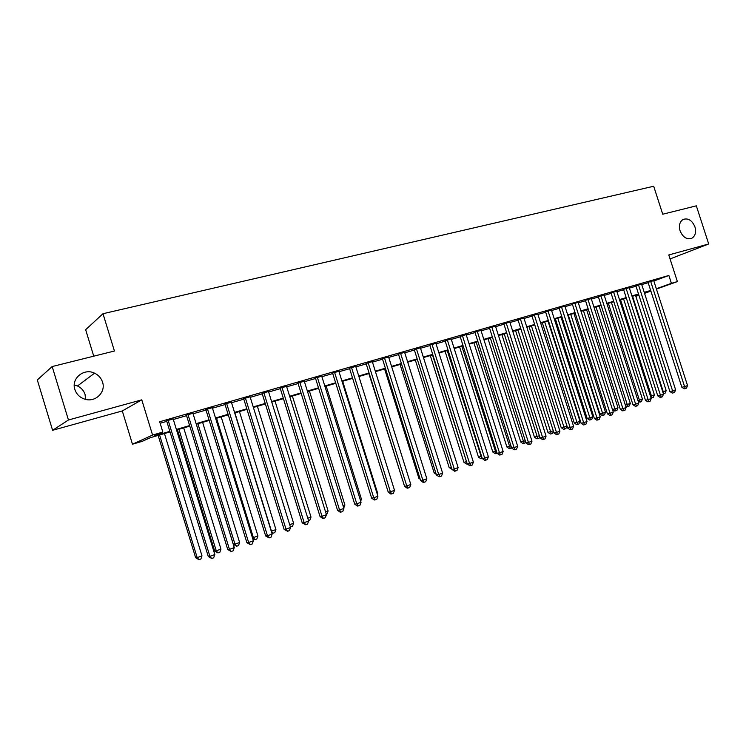 <?xml version="1.0" encoding="UTF-8"?>
<svg xmlns="http://www.w3.org/2000/svg" width="746" height="746" viewBox="0 0 746 746"><rect width="100%" height="100%" fill="white"/><g stroke="black" fill="none" stroke-linecap="round" stroke-linejoin="round"><path stroke-width="1.12" d="M74.264 384.964L77.491 385.98C81.277 387.761 83.794 390.587 85.063 394.438L85.566 399.38M102.556 382.176C106.053 392.126 95.469 402.57 85.035 399.241C79.934 397.646 76.54 394.373 74.852 389.44C70.982 378.427 84.046 367.815 94.565 373.177C98.547 375.089 101.214 378.091 102.556 382.176M694.946 226.887C696.363 232.286 695.291 236.09 691.728 238.31C686.74 239.774 682.851 237.265 680.063 230.784C678.683 225.516 679.681 221.749 683.066 219.473C688.129 217.813 692.092 220.284 694.946 226.887M170.032 431.915L150.319 437.697L142.253 441.334L132.471 444.206L152.576 435.067L162.842 432.065L154.208 435.953L169.855 431.365M122.297 410.943L141.777 399.837L68.436 419.998L52.173 366.547L37.3 379.928L52.593 430.293L122.297 410.943L132.471 444.206M93.744 356.178L85.65 329.704L102.995 313.712L653.692 186.248L662.737 214.223L696.335 205.84L708.7 243.979L668.78 254.955L677.377 281.587L656.443 289.084M670.057 258.937L708.7 243.979M638.949 295.332L635.834 296.255M68.436 419.998L52.593 430.293M173.165 418.954L166.628 420.837M192.925 413.265L186.416 415.14M212.33 407.68L205.849 409.545M231.381 402.197L224.928 404.052M250.096 396.816L243.672 398.662M268.485 391.519L262.088 393.366M286.548 386.325L280.179 388.162M304.293 381.215L297.952 383.043M321.74 376.198L315.418 378.017M338.88 371.266L332.595 373.075M355.739 366.417L349.482 368.216M372.31 361.642L366.081 363.442M388.601 356.952L382.4 358.742M404.63 352.345L398.457 354.117M420.399 347.804L414.254 349.576M435.906 343.346L429.789 345.109M451.162 338.954L445.073 340.708M466.175 334.628L460.114 336.381M480.956 330.375L474.922 332.119M495.503 326.198L489.488 327.923M509.816 322.076L503.839 323.792M523.916 318.02L517.957 319.736M537.791 314.019L531.87 315.726M551.453 310.075L545.559 311.791M564.918 306.196L559.043 307.911M578.178 302.382L572.331 304.088M591.233 298.614L585.423 300.321M604.101 294.912L598.311 296.61M616.774 291.257L611.021 292.954M629.27 287.658L623.535 289.345M641.579 284.114L635.881 285.793M653.841 281.009L668.873 275.47L159.681 421.742L162.842 432.065M160.148 423.271L166.787 421.359M173.324 419.476L186.575 415.662M193.083 413.788L206.008 410.058M212.489 408.193L225.087 404.565M231.54 402.709L243.83 399.166M250.255 397.32L262.238 393.86M268.635 392.023L280.328 388.657M286.697 386.82L298.102 383.537M304.443 381.71L315.577 378.502M321.89 376.683L332.744 373.56M339.029 371.741L349.632 368.692M355.889 366.892L366.23 363.908M372.459 362.118L382.549 359.208M388.75 357.427L398.606 354.583M404.78 352.811L414.394 350.042M420.539 348.27L429.929 345.566M436.046 343.803L445.213 341.164M451.302 339.402L460.254 336.828M466.325 335.085L475.062 332.567M481.095 330.823L489.628 328.371M495.642 326.636L503.979 324.24M509.956 322.514L518.097 320.165M524.056 318.449L532.001 316.164M537.931 314.458L545.699 312.22M551.602 310.522L559.183 308.331M565.058 306.643L572.471 304.508M578.318 302.82L585.554 300.741M591.373 299.062L598.451 297.029M604.241 295.36L611.151 293.365M616.923 291.705L623.675 289.756M629.41 288.105L636.012 286.203M641.728 284.562L648.171 282.706M653.72 280.617L648.041 282.296M141.777 399.837L152.576 435.067M668.873 275.47L671.409 283.331L677.377 281.587M52.173 366.547L114.418 351.021L102.995 313.712M644.441 293.001L648.367 291.593L644.367 292.768M638.66 294.446L632.076 296.376M626.342 298.055L619.6 300.032M613.837 301.729L606.936 303.753M601.145 305.45L594.086 307.52M588.268 309.226L581.041 311.343M575.203 313.059L567.799 315.232M561.934 316.947L554.362 319.176M548.469 320.901L540.71 323.177M534.789 324.911L526.853 327.242M520.904 328.986L512.772 331.373M506.795 333.126L498.477 335.569M492.472 337.332L483.949 339.831M477.925 341.593L469.197 344.158M463.135 345.939L454.193 348.559M448.113 350.34L438.956 353.026M432.848 354.816L423.467 357.567M417.331 359.367L407.726 362.192M401.562 364.001L391.725 366.883M385.523 368.701L375.443 371.657M369.223 373.485L358.901 376.516L393.674 487.651M352.644 378.343L342.06 381.448M335.784 383.295L324.939 386.475M318.635 388.321L307.52 391.585M301.188 393.44L289.793 396.788M283.433 398.653L271.758 402.075M265.371 403.95L253.398 407.465M246.982 409.349L234.71 412.948M228.257 414.841L215.678 418.525M209.197 420.427L196.301 424.213M189.792 426.125L176.56 430.004M635.788 296.106L638.846 295.015M650.866 291.08L644.553 293.346M656.331 288.739L671.409 283.331M176.392 429.454L189.624 425.574M196.123 423.663L209.029 419.886M215.51 417.984L228.089 414.3M234.542 412.407L246.814 408.808M253.23 406.924L265.203 403.418M271.591 401.544L283.275 398.122M289.635 396.257L301.03 392.918M307.361 391.063L318.477 387.808M324.78 385.962L335.625 382.782M341.901 380.945L352.485 377.84M358.742 376.012L369.065 372.981M375.285 371.154L385.374 368.198M391.566 366.389L401.404 363.507M407.568 361.698L417.182 358.882M423.318 357.082L432.699 354.331M438.807 352.541L447.964 349.855M454.044 348.074L462.986 345.454M469.038 343.682L477.776 341.118M483.8 339.355L492.323 336.856M498.328 335.094L506.655 332.66M512.623 330.907L520.755 328.52M526.704 326.785L534.64 324.454M540.561 322.72L548.319 320.444M554.213 318.719L561.794 316.5M567.659 314.775L575.054 312.611M580.901 310.895L588.128 308.779M593.947 307.072L601.006 305.002M606.796 303.305L613.697 301.291M619.46 299.594L626.202 297.626M631.937 295.938L638.52 294.008M644.227 292.339L650.671 290.455M647.994 282.147L681.853 387.267L684.576 386.624L650.652 281.335M687.542 385.561L686.488 388.116L685.304 388.545L684.576 386.624L687.542 385.561L653.664 280.468M685.304 388.545L684.213 388.797L681.853 387.267M632.561 296.227L663.25 391.678L666.187 390.634L635.545 295.36M662.756 391.79L663.25 391.678L663.996 393.543L663.362 393.692M666.187 390.634L665.171 393.123L663.996 393.543M635.825 285.634L669.899 391.538L672.603 390.904L638.473 284.832M675.615 389.822L674.561 392.405L673.358 392.834L672.603 390.904L675.615 389.822L641.532 283.956M673.358 392.834L672.277 393.086L669.899 391.538M623.488 289.187L657.767 395.874L660.452 395.24L626.108 288.394M663.511 394.149L662.457 396.741L661.236 397.18L660.452 395.24L663.511 394.149L629.214 287.499M661.236 397.18L660.154 397.431L657.767 395.874M610.965 292.777L645.467 400.266L648.134 399.651L613.576 291.994M651.23 398.541L650.167 401.152L648.936 401.6L648.134 399.651L651.23 398.541L616.728 291.089M648.936 401.6L647.864 401.842L645.467 400.266M598.255 296.432L632.972 404.733L635.62 404.118L600.847 295.658M638.763 402.999L637.699 405.628L636.45 406.076L635.62 404.118L638.763 402.999L604.046 294.735M636.45 406.076L635.387 406.318L632.972 404.733M620.551 299.761L651.417 395.884L654.391 394.83L623.572 298.876M650.447 396.117L651.417 395.884L652.19 397.767L651.034 397.926M654.391 394.83L653.375 397.338L652.19 397.767M608.363 303.333L639.415 400.164L642.437 399.082L611.422 302.438M637.97 400.499L639.415 400.164L640.208 402.047L638.362 401.749M642.437 399.082L641.411 401.618L640.208 402.047M595.998 306.96L627.246 404.491L630.305 403.409L599.103 306.046M625.297 404.947L627.246 404.491L628.057 406.393L627.041 406.626L625.502 405.61M630.305 403.409L629.279 405.955L628.057 406.393M583.456 310.644L614.89 408.892L617.996 407.782L586.608 309.711M612.429 409.461L614.89 408.892L615.73 410.794L614.713 411.027L612.447 409.526M617.996 407.782L616.97 410.347L615.73 410.794M585.358 300.134L620.299 409.265L622.929 408.659L587.932 299.37M626.118 407.521L625.055 410.169L623.777 410.626L622.929 408.659L626.118 407.521L591.177 298.437M623.777 410.626L622.723 410.86L620.299 409.265M568.284 315.092L599.859 413.927L602.358 413.349L605.51 412.23L573.926 313.432M570.727 314.374L603.216 415.261L602.218 415.485L599.859 413.927M605.51 412.23L604.474 414.813L603.216 415.261M572.275 303.902L607.43 413.862L610.042 413.265L574.821 303.146M613.277 412.109L612.205 414.776L610.909 415.242L610.042 413.265L613.277 412.109L578.113 302.195M610.909 415.242L609.864 415.475L607.43 413.862M555.388 318.868L587.167 418.441L589.638 417.881L592.837 416.744L561.057 317.209M557.812 318.16L590.524 419.802L589.536 420.017L587.167 418.441M592.837 416.744L591.802 419.345L590.524 419.802M558.987 307.716L594.366 418.525L596.949 417.947L561.505 306.97M600.241 416.772L599.169 419.457L597.854 419.933L596.949 417.947L600.241 416.772L564.853 306.009M597.854 419.933L596.819 420.157L594.366 418.525M542.314 322.71L574.28 423.029L576.742 422.478L579.978 421.322L548.002 321.041M544.711 322.002L577.646 424.399L576.658 424.614L574.28 423.029M579.978 421.322L578.943 423.933L577.646 424.399M545.494 311.586L581.106 423.262L583.67 422.693L547.993 310.858M587.009 421.499L585.927 424.204L584.594 424.688L583.67 422.693L587.009 421.499L551.397 309.879M584.594 424.688L583.568 424.912L581.106 423.262M529.035 326.599L561.206 427.672L563.64 427.141L566.932 425.966L534.751 324.92M531.413 325.909L564.573 429.071L563.594 429.286L561.206 427.672M566.932 425.966L565.888 428.596L564.573 429.071M531.805 315.521L567.641 428.073L570.177 427.523L534.276 314.803M573.571 426.311L572.49 429.034L571.138 429.519L570.177 427.523L573.571 426.311L537.726 313.814M571.138 429.519L570.121 429.733L567.641 428.073M517.892 319.521L553.97 432.96L556.479 432.419L520.344 318.812M559.929 431.188L558.838 433.93L557.458 434.424L556.479 432.419L559.929 431.188L523.851 317.805M557.458 434.424L556.46 434.638L553.97 432.96M503.764 323.587L540.085 437.93L542.566 437.389L506.189 322.887M546.063 436.14L544.972 438.909L543.573 439.403L542.566 437.389L546.063 436.14L509.751 321.862M543.573 439.403L542.584 439.618L540.085 437.93M489.423 327.708L525.977 442.965L528.429 442.443L491.819 327.018M531.982 441.175L530.891 443.963L529.473 444.467L528.429 442.443L531.982 441.175L495.428 325.983M529.473 444.467L528.485 444.672L525.977 442.965M474.848 331.905L511.644 448.085L514.069 447.581L477.216 331.224M517.677 446.295L516.586 449.092L515.141 449.614L514.069 447.581L517.677 446.295L480.89 330.161M515.141 449.614L514.171 449.81L511.644 448.085M460.049 336.157L497.078 453.288L499.484 452.794L462.38 335.486M503.149 451.489L502.049 454.314L500.585 454.836L499.484 452.794L503.149 451.489L466.11 334.413M500.585 454.836L499.624 455.032L497.078 453.288M445.008 340.484L482.289 458.576L484.658 458.1L447.302 339.822M488.378 456.766L487.278 459.611L485.786 460.142L484.658 458.1L488.378 456.766L451.097 338.731M485.786 460.142L484.844 460.338L482.289 458.576M429.715 344.885L467.248 463.947L469.588 463.49L431.981 344.232M473.374 462.128L472.265 465L470.754 465.541L469.588 463.49L473.374 462.128L435.832 343.123M470.754 465.541L469.821 465.728L467.248 463.947M414.179 349.352L451.973 469.411L454.267 468.964L416.408 348.708M458.119 467.583L457.009 470.474L455.47 471.024L454.267 468.964L458.119 467.583L420.324 347.58M455.47 471.024L454.547 471.202L451.973 469.411M398.383 353.893L436.438 474.96L438.695 474.531L400.574 353.268M442.611 473.132L441.501 476.041L439.935 476.601L438.695 474.531L442.611 473.132L404.556 352.121M439.935 476.601L439.03 476.769L436.438 474.96M382.334 358.509L420.641 480.611L422.861 480.191L384.488 357.894M426.843 478.764L425.733 481.702L424.138 482.27L422.861 480.191L426.843 478.764L388.535 356.728M424.138 482.27L423.243 482.429L420.641 480.611M366.006 363.209L404.574 486.345L406.766 485.944L368.123 362.603M410.813 484.499L409.694 487.455L408.071 488.033L406.766 485.944L410.813 484.499L372.235 361.418M408.071 488.033L407.195 488.192L404.574 486.345M515.561 330.553L547.937 432.4L553.29 430.824M517.91 329.863L551.303 433.808L550.343 434.023L547.937 432.4M553.439 431.3L552.637 433.333L551.303 433.808M501.89 334.562L534.462 437.193L539.395 435.767M504.212 333.882L537.838 438.62L536.878 438.825L534.462 437.193M539.722 436.792L539.19 438.135L537.838 438.62M488.005 338.637L520.792 442.061L525.287 440.793M490.299 337.966L524.158 443.506L523.216 443.711L520.792 442.061M525.79 442.378L524.158 443.506M473.906 342.778L506.898 447.003L510.945 445.894M476.181 342.106L510.273 448.467L509.341 448.663L506.898 447.003M511.616 447.992L510.273 448.467M459.601 346.974L492.798 452.02L496.388 451.078M461.83 346.312L496.174 453.512L495.251 453.699L492.798 452.02M497.05 453.195L496.174 453.512M445.064 351.235L478.475 457.111L481.58 456.347M447.264 350.592L481.851 458.622L480.946 458.809L478.475 457.111M430.302 355.572L463.928 462.287L466.539 461.699M432.475 354.928L467.089 463.443M467.22 463.835L466.409 464.003L463.928 462.287M415.298 359.964L449.157 467.546L451.255 467.127M451.908 469.225L449.157 467.546M400.07 364.44L434.144 472.889L435.683 472.591M436.242 474.353L434.144 472.889M384.591 368.981L418.888 478.317L419.858 478.13M420.212 479.24L418.888 478.317M368.86 373.587L403.772 483.762M403.903 484.191L403.39 483.828M349.408 367.983L388.246 492.183L390.391 491.8L351.478 367.386M394.513 490.327L393.384 493.302L391.743 493.899L390.391 491.8L394.513 490.327L355.665 366.183M391.743 493.899L390.876 494.048L388.246 492.183M332.52 372.841L371.639 498.123L373.737 497.759L334.553 372.254M377.924 496.258L376.805 499.26L375.126 499.857L373.737 497.759L377.924 496.258L338.805 371.032M375.126 499.857L374.278 499.997L371.639 498.123M315.353 377.784L354.732 504.156L356.793 503.811L317.33 377.206M361.055 502.291L359.926 505.312L358.22 505.928L356.793 503.811L361.055 502.291L321.666 375.965M358.22 505.928L357.399 506.058L354.732 504.156M297.878 382.81L337.546 510.301L339.561 509.975L299.808 382.25M343.897 508.427L342.759 511.476L341.025 512.092L339.561 509.975L343.897 508.427L304.219 380.982M341.025 512.092L340.223 512.222L337.546 510.301M377.084 493.554L377.681 493.339L342.675 381.271M377.681 493.339L377.317 494.309M360.206 499.559L361.428 499.121L326.189 386.111M361.428 499.121L360.691 501.107M343.039 505.676L344.904 505.005L309.413 391.025M344.904 505.005L343.747 507.97M325.564 511.896L328.1 510.991L292.367 396.033M328.1 510.991L327 513.947L326.282 514.208M280.104 387.92L320.053 516.549L322.011 516.251L281.988 387.379M326.431 514.675L325.293 517.743L323.531 518.377L322.011 516.251L326.431 514.675L286.473 386.083M323.531 518.377L322.738 518.498L320.053 516.549M307.781 518.218L311.007 517.071L275.022 401.115M311.007 517.071L309.907 520.055L308.508 520.559M262.014 393.123L302.242 522.918L304.163 522.629L263.842 392.592M308.657 521.025L307.511 524.121L305.72 524.764L304.163 522.629L308.657 521.025L268.411 391.286M305.72 524.764L302.242 522.918M289.681 524.662L293.616 523.263L257.389 406.29M293.616 523.263L292.516 526.275L290.39 526.946M290.763 526.9L290.101 526.005M243.597 398.42L284.123 529.39L285.988 529.128L245.378 397.907M290.558 527.497L289.42 530.62L287.592 531.273L285.988 529.128L290.558 527.497L250.022 396.574M287.592 531.273L284.123 529.39M234.906 412.883L271.46 531.152L275.927 529.567L239.447 411.559M271.246 531.18L273.036 533.231L271.777 532.924M275.927 529.567L274.826 532.588L273.036 533.231M224.854 403.81L265.669 535.982L267.478 535.749L226.579 403.316M272.141 534.08L270.994 537.232L269.129 537.894L267.478 535.749L272.141 534.08L231.307 401.954M269.129 537.894L265.669 535.982M216.573 418.264L253.379 537.586L257.93 535.973L221.189 416.911M252.437 537.717L253.379 537.586L255.001 539.675L252.698 538.565M257.93 535.973L256.82 539.022L255.001 539.675M205.775 409.302L246.889 542.696L248.642 542.482L207.435 408.817M253.379 540.785L252.232 543.965L250.339 544.645L248.642 542.482L253.379 540.785L212.256 407.437M250.339 544.645L246.889 542.696M196.347 424.194L233.33 544.338L234.981 544.142L239.615 542.491L202.614 422.357M197.914 423.737L234.981 544.142L236.65 546.231L233.33 544.338M239.615 542.491L238.506 545.568L236.65 546.231M186.341 414.888L227.754 549.532L229.451 549.345L187.945 414.431M234.281 547.62L233.134 550.818L231.204 551.508L229.451 549.345L234.281 547.62L192.85 413.014M231.204 551.508L227.754 549.532M177.417 429.752L214.661 550.986L216.256 550.809L220.965 549.131L183.702 427.906M178.919 429.314L216.256 550.809L217.972 552.907L214.661 550.986M220.965 549.131L219.856 552.236L217.972 552.907M166.544 420.585L208.274 556.497L209.906 556.33L168.092 420.138M214.829 554.576L213.673 557.803L211.705 558.502L209.906 556.33L214.829 554.576L173.091 418.702M211.705 558.502L208.274 556.497M158.143 435.403L195.657 557.747L197.186 557.598L201.989 555.882L164.456 433.557M159.588 434.983L197.186 557.598L198.958 559.696L195.657 557.747M201.989 555.882L200.87 559.015L198.958 559.696M691.728 238.31L691.001 238.608M94.565 373.177L77.491 385.98"/></g></svg>
